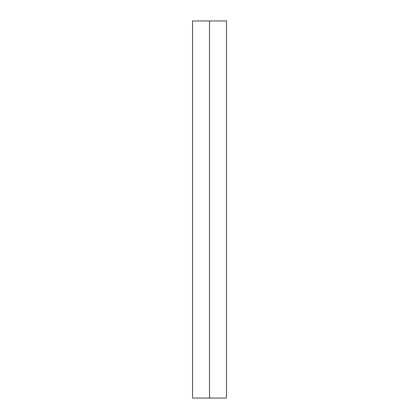 <?xml version="1.0" encoding="UTF-8"?>
<svg xmlns="http://www.w3.org/2000/svg" width="419" height="419" viewBox="0 0 419 419"><rect width="100%" height="100%" fill="white"/><g stroke="black" fill="none" stroke-linecap="round" stroke-linejoin="round"><path stroke-width="0.63" d="M192.531 398.05L209.5 398.05L209.5 20.95L192.531 20.95L192.531 398.05L192.531 20.95L209.5 20.95L209.5 398.05L226.47 398.05L226.47 20.95L226.47 398.05L192.531 398.05M226.47 20.95L209.5 20.95L226.47 20.95"/></g></svg>
